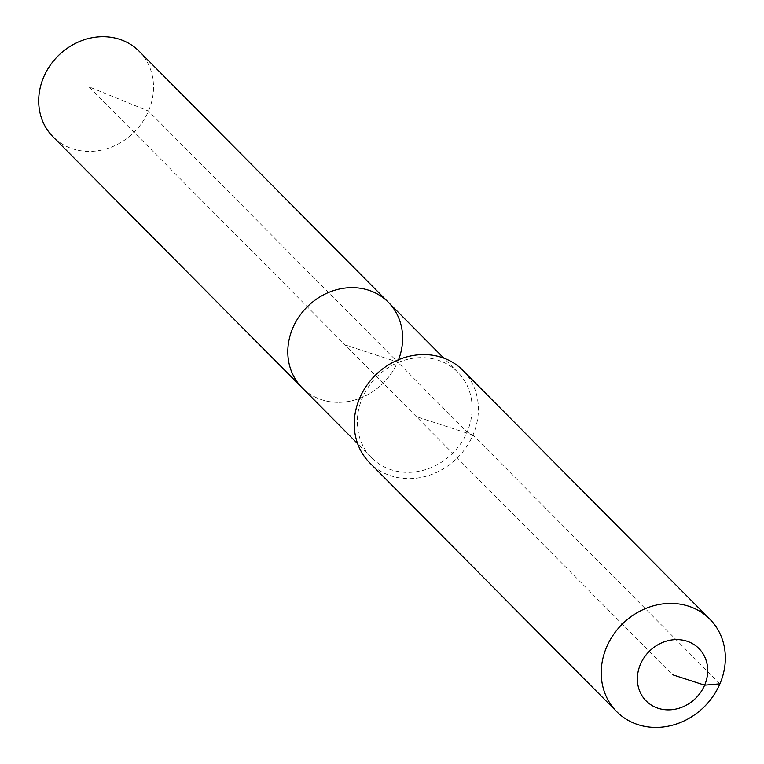 <?xml version="1.0" encoding="UTF-8"?>
<svg xmlns="http://www.w3.org/2000/svg" width="764" height="764" viewBox="0 0 764 764"><rect width="100%" height="100%" fill="white"/><g stroke="black" fill="none" stroke-linecap="round" stroke-linejoin="round"><path stroke-width="0.57" stroke-dasharray="3.82 2.86" d="M139.201 51.284A60.719 53.852 -44.8 0 1 148.502 111.095A60.719 53.852 -44.8 0 1 53.022 136.832M398.541 359.758A60.719 53.852 -44.8 0 1 397.605 362.041A60.719 53.852 -44.8 0 1 302.124 387.768A60.719 53.852 -44.8 0 0 397.605 362.041L345.213 344.994L88.92 86.809L148.502 111.095L397.605 362.041L345.213 344.994L672.54 674.736M462.898 370.378A65.637 58.217 -44.8 0 1 472.954 435.05L467.11 432.052A60.719 53.852 -44.8 0 1 371.629 457.789A60.719 53.852 -44.8 0 1 362.327 397.968A60.719 53.852 -44.8 0 1 457.808 372.24A60.719 53.852 -44.8 0 1 467.11 432.052L397.605 362.041A60.719 53.852 -44.8 0 0 388.303 302.229M719.927 683.837L472.954 435.05A65.637 58.217 -44.8 0 1 369.738 462.869M472.954 435.05L416.313 416.628M371.629 457.789L357.647 443.693M457.808 372.24L443.817 358.154"/><path stroke-width="1.15" d="M357.647 443.693L53.022 136.832A60.719 53.852 -44.8 0 1 43.71 77.011A60.719 53.852 -44.8 0 1 139.201 51.284L388.303 302.229A60.719 53.852 -44.8 0 1 398.541 359.758M302.124 387.768A60.719 53.852 -44.8 0 1 292.822 327.957A60.719 53.852 -44.8 0 1 388.303 302.229A60.719 53.852 -44.8 0 0 292.822 327.957A60.719 53.852 -44.8 0 0 302.124 387.768M616.71 711.656L369.738 462.869A65.637 58.217 -44.8 0 1 359.672 398.197A65.637 58.217 -44.8 0 1 462.898 370.378L709.871 619.174A65.637 58.217 -44.8 0 1 719.927 683.837A65.637 58.217 -44.8 0 1 616.71 711.656A65.637 58.217 -44.8 0 1 606.645 646.993A65.637 58.217 -44.8 0 1 709.871 619.174M672.54 674.736L704.637 685.174A37.197 32.995 -44.8 0 1 658.157 708.285A37.197 32.995 -44.8 0 1 640.442 664.298A37.197 32.995 -44.8 0 1 686.922 641.177A37.197 32.995 -44.8 0 1 704.637 685.174L719.927 683.837M443.817 358.154L388.303 302.229"/></g></svg>

